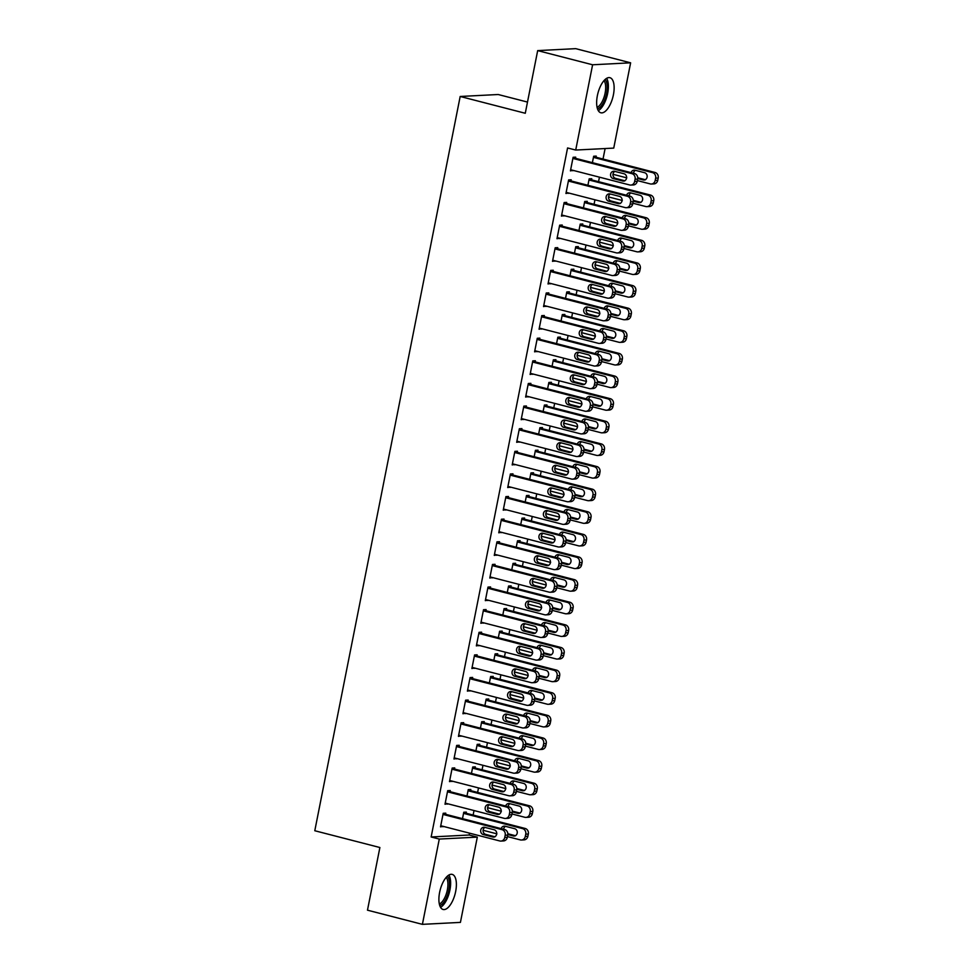 <?xml version="1.0" encoding="UTF-8"?>
<svg xmlns="http://www.w3.org/2000/svg" width="973" height="973" viewBox="0 0 973 973"><rect width="100%" height="100%" fill="white"/><g stroke="black" fill="none" stroke-linecap="round" stroke-linejoin="round"><path stroke-width="1.46" d="M439.626 892.338A18.122 7.723 -75.5 0 1 452.165 874.386A18.122 7.723 -75.5 0 1 455.656 891.523A18.122 7.723 -75.5 0 1 443.116 909.475A18.122 7.723 -75.5 0 1 439.626 892.338M597.373 95.646A18.122 7.723 -75.5 0 1 609.913 77.694A18.122 7.723 -75.5 0 1 613.404 94.831A18.122 7.723 -75.5 0 1 600.864 112.783A18.122 7.723 -75.5 0 1 597.373 95.646M469.181 835.016L477.317 837.121L460.424 922.392L422.404 924.35L367.478 910.181L379.884 847.519L314.79 830.735L460.18 96.473L525.274 113.269L537.68 50.608L575.7 48.65L630.626 62.819L613.744 148.103L575.712 150.049L567.575 147.957L431.148 836.975L469.181 835.016L469.545 833.156M473.133 815.046L474.021 810.533M477.609 792.423L478.509 787.923M482.085 769.801L482.985 765.301M486.573 747.179L487.461 742.679M491.049 724.557L491.937 720.056M495.525 701.934L496.425 697.434M500 679.324L500.9 674.812M504.488 656.702L505.376 652.19M508.964 634.08L509.852 629.58M513.44 611.458L514.34 606.957M517.928 588.835L518.816 584.335M522.404 566.213L523.292 561.713M526.88 543.591L527.767 539.091M531.355 520.981L532.255 516.468M535.843 498.358L536.731 493.858M540.319 475.736L541.207 471.236M544.795 453.114L545.683 448.614M549.271 430.492L550.171 425.992M553.759 407.869L554.646 403.369M558.234 385.259L559.122 380.747M562.71 362.637L563.598 358.125M567.186 340.015L568.086 335.515M571.674 317.393L572.562 312.892M576.15 294.77L577.038 290.27M580.626 272.148L581.513 267.648M585.101 249.526L586.001 245.026M589.589 226.916L590.477 222.403M594.065 204.294L594.953 199.781M598.541 181.671L599.441 177.171M603.017 159.049L605.109 148.541M527.488 102.068L498.2 94.515L460.18 96.473M470.591 790.611L470.823 789.48L468.244 789.614L466.979 796.036M450.037 791.669L450.268 790.538L447.689 790.672L445.002 804.245L447.653 803.734M479.555 745.367L479.774 744.236L477.208 744.369L475.931 750.791M459.001 746.425L459.22 745.294L456.653 745.427L453.965 759.001L456.605 758.49M488.507 700.134L488.738 699.003L486.159 699.125L484.895 705.559M467.952 701.192L468.183 700.061L465.605 700.183L462.917 713.756L465.568 713.258M497.471 654.89L497.69 653.759L495.123 653.892L493.846 660.314M476.916 655.948L477.135 654.817L474.569 654.951L471.881 668.524L474.52 668.013M506.422 609.645L506.653 608.514L504.075 608.648L502.81 615.07M485.868 610.703L486.099 609.572L483.52 609.706L480.832 623.279L483.484 622.769M515.386 564.413L515.605 563.282L513.039 563.403L511.762 569.837M494.831 565.459L495.05 564.328L492.484 564.462L489.796 578.035L492.435 577.536M524.338 519.168L524.569 518.037L522.002 518.171L520.725 524.593M503.783 520.227L504.014 519.096L501.436 519.229L498.76 532.79L501.399 532.292M533.301 473.924L533.52 472.793L530.954 472.927L529.677 479.348M512.747 474.982L512.966 473.851L510.399 473.985L507.711 487.558L510.351 487.047M542.253 428.679L542.484 427.548L539.918 427.682L538.641 434.116M521.698 429.738L521.929 428.606L519.363 428.74L516.675 442.314L519.314 441.803M551.217 383.447L551.436 382.316L548.869 382.45L547.592 388.872M530.662 384.505L530.881 383.374L528.315 383.496L525.627 397.069L528.266 396.57M560.168 338.203L560.399 337.072L557.833 337.205L556.556 343.627M539.614 339.261L539.845 338.13L537.278 338.263L534.591 351.837L537.23 351.326M569.132 292.958L569.351 291.827L566.785 291.961L565.52 298.383M548.577 294.016L548.796 292.885L546.23 293.019L543.542 306.592L546.181 306.081M578.084 247.726L578.315 246.595L575.748 246.716L574.471 253.15M557.529 248.784L557.76 247.653L555.194 247.774L552.506 261.348L555.145 260.849M587.047 202.481L587.266 201.35L584.7 201.484L583.435 207.906M566.493 203.539L566.712 202.408L564.145 202.542L561.457 216.115L564.109 215.605M596.011 157.237L596.23 156.106L593.664 156.239L592.387 162.661M575.444 158.295L575.675 157.164L573.109 157.298L570.421 170.871L573.061 170.36M570.969 180.917L571.2 179.786L568.621 179.92L565.933 193.493L568.585 192.982M591.523 179.859L591.754 178.728L589.176 178.862L587.911 185.284M562.017 226.162L562.236 225.031L559.67 225.164L556.982 238.726L559.621 238.227M582.572 225.104L582.791 223.972L580.224 224.106L578.947 230.528M553.053 271.394L553.284 270.263L550.706 270.397L548.018 283.97L550.669 283.459M573.608 270.336L573.839 269.205L571.26 269.339L569.996 275.773M544.102 316.639L544.321 315.507L541.754 315.641L539.066 329.215L541.706 328.704M564.656 315.58L564.875 314.449L562.309 314.583L561.032 321.005M535.138 361.883L535.369 360.752L532.79 360.886L530.103 374.459L532.754 373.948M555.692 360.825L555.924 359.694L553.345 359.828L552.08 366.249M526.186 407.115L526.405 405.984L523.839 406.118L521.151 419.691L523.79 419.193M546.741 406.069L546.96 404.938L544.394 405.06L543.116 411.494M517.222 452.36L517.454 451.229L514.875 451.363L512.187 464.936L514.839 464.425M537.777 451.302L538.008 450.171L535.43 450.304L534.165 456.726M508.271 497.604L508.49 496.473L505.924 496.607L503.236 510.18L505.875 509.67M528.826 496.546L529.044 495.415L526.478 495.549L525.201 501.971M499.307 542.849L499.526 541.718L496.96 541.839L494.272 555.413L496.923 554.914M519.862 541.791L520.093 540.66L517.514 540.793L516.249 547.215M490.356 588.081L490.574 586.95L488.008 587.084L485.32 600.657L487.959 600.146M510.91 587.023L511.129 585.892L508.563 586.026L507.286 592.46M481.392 633.326L481.611 632.195L479.044 632.328L476.356 645.902L479.008 645.391M501.946 632.268L502.165 631.136L499.599 631.27L498.334 637.692M472.428 678.57L472.659 677.439L470.093 677.573L467.405 691.134L470.044 690.635M492.995 677.512L493.214 676.381L490.647 676.515L489.37 682.937M463.476 723.803L463.695 722.671L461.129 722.805L458.441 736.379L461.093 735.868M484.031 722.744L484.25 721.613L481.684 721.747L480.419 728.181M454.513 769.047L454.744 767.916L452.177 768.05L449.49 781.623L452.129 781.112M475.079 767.989L475.298 766.858L472.732 766.992L471.455 773.413M445.561 814.292L445.78 813.16L443.214 813.294L440.526 826.868L443.165 826.357M466.116 813.233L466.335 812.102L463.768 812.236L462.503 818.658M422.404 924.35L439.285 839.067L477.317 837.121M537.68 50.608L592.606 64.777L630.626 62.819M431.148 836.975L439.285 839.067M575.712 150.049L592.606 64.777M570.567 170.117L572.988 170.737M566.091 192.739L568.512 193.359M561.603 215.349L564.024 215.982M557.128 237.971L559.548 238.604M552.652 260.594L555.072 261.214M548.176 283.216L550.596 283.836M543.688 305.838L546.108 306.459M539.212 328.46L541.633 329.081M534.736 351.083L537.157 351.703M530.261 373.693L532.681 374.325M525.773 396.315L528.193 396.948M521.297 418.937L523.717 419.558M516.821 441.56L519.241 442.18M512.345 464.182L514.766 464.802M507.857 486.804L510.278 487.424M503.382 509.414L505.802 510.047M498.906 532.036L501.326 532.669M494.43 554.659L496.85 555.279M489.942 577.281L492.362 577.901M485.466 599.903L487.887 600.523M480.99 622.525L483.411 623.146M476.515 645.148L478.923 645.768M472.027 667.758L474.447 668.39M467.551 690.38L469.971 691.012M463.075 713.002L465.495 713.623M458.587 735.624L461.007 736.245M454.111 758.247L456.532 758.867M449.635 780.869L452.056 781.489M445.16 803.491L447.58 804.112M440.672 826.101L443.092 826.734M572.878 158.429L631.915 173.656A4.646 4.16 -92.9 0 1 635.089 179.227L634.639 181.489A4.646 4.16 -92.9 0 1 629.677 184.967L570.64 169.74M630.808 185.077L633.374 184.955A4.646 4.16 87.1 0 0 637.206 181.355L637.656 179.093A4.646 4.16 87.1 0 0 634.481 173.522L573.036 157.675M624.192 173.802A3.722 3.333 87.1 0 1 622.756 181.039L612.99 178.521A3.722 3.333 87.1 0 1 614.425 171.284L624.192 173.802M624.897 180.796L615.556 178.387A3.722 3.333 87.1 0 1 614.851 171.394M593.433 157.371L652.469 172.598A4.646 4.16 -92.9 0 1 655.644 178.168L655.194 180.431A4.646 4.16 -92.9 0 1 650.232 183.909L637.364 180.589M626.782 177.864L612.966 174.301M593.591 156.617L655.036 172.464A4.646 4.16 87.1 0 1 658.21 178.047L657.76 180.309A4.646 4.16 87.1 0 1 653.929 183.897L651.363 184.031M635.405 170.336A3.722 3.333 -92.9 0 0 633.52 173.279M637.741 177.755L645.452 179.737M637.729 178.546L643.311 179.981A3.722 3.333 -92.9 0 0 644.746 172.744L634.98 170.226A3.722 3.333 -92.9 0 0 631.1 172.647M568.402 181.051L627.439 196.278A4.646 4.16 -92.9 0 1 630.613 201.849L630.163 204.111A4.646 4.16 -92.9 0 1 625.201 207.59L566.164 192.362M626.332 207.699L628.899 207.565A4.646 4.16 87.1 0 0 632.73 203.977L633.18 201.715A4.646 4.16 87.1 0 0 630.005 196.145L568.548 180.297M619.704 196.424A3.722 3.333 87.1 0 1 618.281 203.661L608.514 201.143A3.722 3.333 87.1 0 1 609.949 193.907L619.704 196.424M620.421 203.418L611.08 201.01A3.722 3.333 87.1 0 1 610.375 194.016M563.926 203.673L622.951 218.901A4.646 4.16 -92.9 0 1 626.125 224.471L625.675 226.733A4.646 4.16 -92.9 0 1 620.713 230.212L561.689 214.984M621.856 230.321L624.423 230.187A4.646 4.16 87.1 0 0 628.254 226.6L628.704 224.337A4.646 4.16 87.1 0 0 625.53 218.767L564.072 202.907M615.228 219.047A3.722 3.333 87.1 0 1 613.793 226.283L604.026 223.766A3.722 3.333 87.1 0 1 605.461 216.529L615.228 219.047M615.933 226.04L606.605 223.632A3.722 3.333 87.1 0 1 605.899 216.638M588.957 179.993L647.994 195.22A4.646 4.16 -92.9 0 1 651.168 200.791L650.718 203.053A4.646 4.16 -92.9 0 1 645.756 206.531L632.876 203.211M622.306 200.487L608.49 196.923M589.103 179.239L650.56 195.087A4.646 4.16 87.1 0 1 653.734 200.657L653.284 202.919A4.646 4.16 87.1 0 1 649.453 206.519L646.887 206.641M630.93 192.958A3.722 3.333 -92.9 0 0 629.045 195.901M633.265 200.377L640.976 202.36M633.253 201.168L638.835 202.603A3.722 3.333 -92.9 0 0 640.258 195.366L630.504 192.849A3.722 3.333 -92.9 0 0 626.612 195.269M584.481 202.615L643.506 217.843A4.646 4.16 -92.9 0 1 646.68 223.413L646.23 225.675A4.646 4.16 -92.9 0 1 641.268 229.154L628.4 225.833M617.831 223.109L604.014 219.533M584.627 201.861L646.084 217.709A4.646 4.16 87.1 0 1 649.259 223.279L648.809 225.541A4.646 4.16 87.1 0 1 644.977 229.129L642.411 229.263M626.454 215.58A3.722 3.333 -92.9 0 0 624.557 218.511M628.789 222.999L636.488 224.982M628.777 223.79L634.347 225.225A3.722 3.333 -92.9 0 0 635.783 217.988L626.016 215.471A3.722 3.333 -92.9 0 0 622.136 217.891M605.097 79.482A15.677 6.689 -75.5 0 1 605.778 80.37A15.677 6.689 -75.5 0 1 605.887 96.485A15.677 6.689 -75.5 0 1 597.519 108.891M597.094 107.346A14.522 6.191 104.5 0 0 604.537 95.573A14.522 6.191 104.5 0 0 604.318 81.1A14.522 6.191 104.5 0 0 603.99 80.625M598.31 110.654A18.001 7.675 104.5 0 0 607.116 95.743A18.001 7.675 104.5 0 0 606.678 78.387A18.001 7.675 104.5 0 0 606.653 78.327M447.349 876.174A15.677 6.689 -75.5 0 1 448.03 877.062A15.677 6.689 -75.5 0 1 448.127 893.178A15.677 6.689 -75.5 0 1 439.772 905.583M439.346 904.039A14.522 6.191 104.5 0 0 446.789 892.265A14.522 6.191 104.5 0 0 446.558 877.792A14.522 6.191 104.5 0 0 446.242 877.318M440.562 907.335A18.001 7.675 104.5 0 0 449.368 892.436A18.001 7.675 104.5 0 0 448.93 875.08A18.001 7.675 104.5 0 0 448.894 875.019M559.439 226.295L618.475 241.523A4.646 4.16 -92.9 0 1 621.65 247.093L621.2 249.356A4.646 4.16 -92.9 0 1 616.237 252.834L557.201 237.594M617.369 252.944L619.947 252.81A4.646 4.16 87.1 0 0 623.766 249.222L624.216 246.96A4.646 4.16 87.1 0 0 621.042 241.389L559.597 225.529M610.752 241.669A3.722 3.333 87.1 0 1 609.317 248.906L599.55 246.388A3.722 3.333 87.1 0 1 600.986 239.151L610.752 241.669M611.458 248.662L602.117 246.254A3.722 3.333 87.1 0 1 601.411 239.261M554.963 248.906L613.999 264.133A4.646 4.16 -92.9 0 1 617.174 269.716L616.724 271.978A4.646 4.16 -92.9 0 1 611.762 275.444L552.725 260.217M612.893 275.566L615.459 275.432A4.646 4.16 87.1 0 0 619.29 271.844L619.74 269.582A4.646 4.16 87.1 0 0 616.566 264.011L555.109 248.151M606.276 264.291A3.722 3.333 87.1 0 1 604.841 271.528L595.075 269.01A3.722 3.333 87.1 0 1 596.51 261.761L606.276 264.291M606.982 271.285L597.641 268.876A3.722 3.333 87.1 0 1 596.936 261.883M579.993 225.237L639.03 240.465A4.646 4.16 -92.9 0 1 642.204 246.035L641.754 248.297A4.646 4.16 -92.9 0 1 636.792 251.776L623.924 248.456M613.343 245.719L599.526 242.155M580.151 224.471L641.596 240.331A4.646 4.16 87.1 0 1 644.771 245.901L644.321 248.164A4.646 4.16 87.1 0 1 640.502 251.752L637.923 251.885M621.966 238.203A3.722 3.333 -92.9 0 0 620.081 241.134M624.301 245.61L632.012 247.604M624.301 246.412L629.872 247.847A3.722 3.333 -92.9 0 0 631.307 240.611L621.54 238.093A3.722 3.333 -92.9 0 0 617.66 240.513M575.517 247.847L634.554 263.087A4.646 4.16 -92.9 0 1 637.729 268.657L637.279 270.92A4.646 4.16 -92.9 0 1 632.316 274.386L619.448 271.078M608.867 268.341L595.05 264.778M575.675 247.093L637.12 262.953A4.646 4.16 87.1 0 1 640.295 268.524L639.845 270.786A4.646 4.16 87.1 0 1 636.014 274.374L633.447 274.508M617.49 260.825A3.722 3.333 -92.9 0 0 615.605 263.756M619.825 268.232L627.536 270.226M619.813 269.034L625.396 270.47A3.722 3.333 -92.9 0 0 626.831 263.233L617.064 260.715A3.722 3.333 -92.9 0 0 613.185 263.136M550.487 271.528L609.524 286.755A4.646 4.16 -92.9 0 1 612.686 292.338L612.248 294.6A4.646 4.16 -92.9 0 1 607.274 298.066L548.249 282.839M608.417 298.188L610.983 298.054A4.646 4.16 87.1 0 0 614.814 294.466L615.264 292.204A4.646 4.16 87.1 0 0 612.09 286.621L550.633 270.774M601.788 286.901A3.722 3.333 87.1 0 1 600.365 294.15L590.599 291.62A3.722 3.333 87.1 0 1 592.034 284.384L601.788 286.901M602.506 293.907L593.165 291.499A3.722 3.333 87.1 0 1 592.46 284.493M571.042 270.47L630.078 285.697A4.646 4.16 -92.9 0 1 633.253 291.28L632.803 293.542A4.646 4.16 -92.9 0 1 627.84 297.008L614.96 293.688M604.391 290.963L590.575 287.4M571.187 269.716L632.645 285.576A4.646 4.16 87.1 0 1 635.819 291.146L635.369 293.408A4.646 4.16 87.1 0 1 631.538 296.996L628.972 297.13M613.014 283.435A3.722 3.333 -92.9 0 0 611.129 286.378M615.35 290.854L623.061 292.849M615.337 291.645L620.92 293.092A3.722 3.333 -92.9 0 0 622.343 285.843L612.589 283.325A3.722 3.333 -92.9 0 0 608.697 285.758M546.011 294.15L605.036 309.378A4.646 4.16 -92.9 0 1 608.21 314.948L607.76 317.21A4.646 4.16 -92.9 0 1 602.798 320.689L543.773 305.461M603.941 320.81L606.507 320.676A4.646 4.16 87.1 0 0 610.339 317.089L610.776 314.826A4.646 4.16 87.1 0 0 607.614 309.244L546.157 293.396M597.313 309.523A3.722 3.333 87.1 0 1 595.877 316.76L586.111 314.243A3.722 3.333 87.1 0 1 587.546 307.006L597.313 309.523M598.018 316.517L588.689 314.109A3.722 3.333 87.1 0 1 587.984 307.115M566.566 293.092L625.59 308.319A4.646 4.16 -92.9 0 1 628.765 313.902L628.315 316.164A4.646 4.16 -92.9 0 1 623.352 319.631L610.485 316.31M599.915 313.586L586.087 310.022M566.712 292.338L628.169 308.186A4.646 4.16 87.1 0 1 631.343 313.768L630.893 316.03A4.646 4.16 87.1 0 1 627.062 319.618L624.496 319.752M608.539 306.057A3.722 3.333 -92.9 0 0 606.641 309M610.874 313.476L618.573 315.471M610.862 314.267L616.432 315.702A3.722 3.333 -92.9 0 0 617.867 308.465L608.101 305.948A3.722 3.333 -92.9 0 0 604.221 308.368M541.523 316.772L600.56 332A4.646 4.16 -92.9 0 1 603.734 337.57L603.284 339.832A4.646 4.16 -92.9 0 1 598.322 343.311L539.285 328.083M599.453 343.42L602.019 343.299A4.646 4.16 87.1 0 0 605.851 339.699L606.301 337.436A4.646 4.16 87.1 0 0 603.126 331.866L541.681 316.018M592.837 332.146A3.722 3.333 87.1 0 1 591.402 339.382L581.635 336.865A3.722 3.333 87.1 0 1 583.07 329.628L592.837 332.146M593.542 339.139L584.201 336.731A3.722 3.333 87.1 0 1 583.496 329.738M537.047 339.395L596.084 354.622A4.646 4.16 -92.9 0 1 599.259 360.192L598.809 362.455A4.646 4.16 -92.9 0 1 593.846 365.933L534.809 350.706M594.977 366.043L597.544 365.909A4.646 4.16 87.1 0 0 601.375 362.321L601.825 360.059A4.646 4.16 87.1 0 0 598.65 354.488L537.193 338.64M588.361 354.768A3.722 3.333 87.1 0 1 586.926 362.005L577.159 359.487A3.722 3.333 87.1 0 1 578.594 352.25L588.361 354.768M589.066 361.761L579.726 359.353A3.722 3.333 87.1 0 1 579.02 352.36M532.572 362.017L591.608 377.244A4.646 4.16 -92.9 0 1 594.771 382.815L594.333 385.077A4.646 4.16 -92.9 0 1 589.358 388.555L530.334 373.328M590.502 388.665L593.068 388.531A4.646 4.16 87.1 0 0 596.899 384.943L597.349 382.681A4.646 4.16 87.1 0 0 594.175 377.11L532.717 361.251M583.873 377.39A3.722 3.333 87.1 0 1 582.438 384.627L572.683 382.109A3.722 3.333 87.1 0 1 574.119 374.873L583.873 377.39M584.591 384.384L575.25 381.975A3.722 3.333 87.1 0 1 574.544 374.982M528.096 384.627L587.12 399.867A4.646 4.16 -92.9 0 1 590.295 405.437L589.845 407.699A4.646 4.16 -92.9 0 1 584.882 411.165L525.846 395.938M586.014 411.287L588.592 411.153A4.646 4.16 87.1 0 0 592.423 407.565L592.861 405.303A4.646 4.16 87.1 0 0 589.699 399.733L528.242 383.873M579.397 400.012A3.722 3.333 87.1 0 1 577.962 407.249L568.196 404.732A3.722 3.333 87.1 0 1 569.631 397.495L579.397 400.012M580.103 407.006L570.774 404.598A3.722 3.333 87.1 0 1 570.056 397.604M523.608 407.249L582.645 422.477A4.646 4.16 -92.9 0 1 585.819 428.059L585.369 430.321A4.646 4.16 -92.9 0 1 580.407 433.788L521.37 418.56M581.538 433.909L584.104 433.776A4.646 4.16 87.1 0 0 587.935 430.188L588.385 427.925A4.646 4.16 87.1 0 0 585.211 422.355L523.766 406.495M574.921 422.623A3.722 3.333 87.1 0 1 573.486 429.871L563.72 427.354A3.722 3.333 87.1 0 1 565.155 420.105L574.921 422.623M575.627 429.628L566.286 427.22A3.722 3.333 87.1 0 1 565.581 420.214M519.132 429.871L578.169 445.099A4.646 4.16 -92.9 0 1 581.343 450.681L580.893 452.944A4.646 4.16 -92.9 0 1 575.931 456.41L516.894 441.183M577.062 456.532L579.628 456.398A4.646 4.16 87.1 0 0 583.459 452.81L583.909 450.548A4.646 4.16 87.1 0 0 580.735 444.965L519.278 429.117M570.446 445.245A3.722 3.333 87.1 0 1 569.01 452.481L559.244 449.964A3.722 3.333 87.1 0 1 560.679 442.727L570.446 445.245M571.151 452.25L561.81 449.842A3.722 3.333 87.1 0 1 561.105 442.837M514.656 452.494L573.693 467.721A4.646 4.16 -92.9 0 1 576.855 473.292L576.417 475.554A4.646 4.16 -92.9 0 1 571.443 479.032L512.418 463.805M572.586 479.154L575.152 479.02A4.646 4.16 87.1 0 0 578.984 475.42L579.434 473.17A4.646 4.16 87.1 0 0 576.259 467.587L514.802 451.74M565.958 467.867A3.722 3.333 87.1 0 1 564.522 475.104L554.768 472.586A3.722 3.333 87.1 0 1 556.191 465.349L565.958 467.867M566.663 474.86L557.334 472.452A3.722 3.333 87.1 0 1 556.629 465.459M510.18 475.116L569.205 490.343A4.646 4.16 -92.9 0 1 572.379 495.914L571.929 498.176A4.646 4.16 -92.9 0 1 566.967 501.654L507.93 486.427M568.098 501.764L570.677 501.63A4.646 4.16 87.1 0 0 574.508 498.042L574.946 495.78A4.646 4.16 87.1 0 0 571.783 490.21L510.326 474.362M561.482 490.489A3.722 3.333 87.1 0 1 560.047 497.726L550.28 495.208A3.722 3.333 87.1 0 1 551.715 487.972L561.482 490.489M562.187 497.483L552.859 495.075A3.722 3.333 87.1 0 1 552.141 488.081M505.692 497.738L564.729 512.966A4.646 4.16 -92.9 0 1 567.904 518.536L567.454 520.798A4.646 4.16 -92.9 0 1 562.491 524.277L503.455 509.049M563.622 524.386L566.189 524.252A4.646 4.16 87.1 0 0 570.02 520.664L570.47 518.402A4.646 4.16 87.1 0 0 567.295 512.832L505.851 496.984M557.006 513.112A3.722 3.333 87.1 0 1 555.571 520.348L545.804 517.831A3.722 3.333 87.1 0 1 547.24 510.594L557.006 513.112M557.711 520.105L548.371 517.697A3.722 3.333 87.1 0 1 547.665 510.703M501.217 520.36L560.253 535.588A4.646 4.16 -92.9 0 1 563.428 541.158L562.978 543.421A4.646 4.16 -92.9 0 1 558.016 546.899L498.979 531.672M559.147 547.008L561.713 546.875A4.646 4.16 87.1 0 0 565.544 543.287L565.994 541.024A4.646 4.16 87.1 0 0 562.82 535.454L501.363 519.594M552.53 535.734A3.722 3.333 87.1 0 1 551.095 542.97L541.329 540.453A3.722 3.333 87.1 0 1 542.764 533.216L552.53 535.734M553.236 542.727L543.895 540.319A3.722 3.333 87.1 0 1 543.189 533.326M496.741 542.97L555.778 558.21A4.646 4.16 -92.9 0 1 558.94 563.781L558.502 566.043A4.646 4.16 -92.9 0 1 553.528 569.509L494.503 554.282M554.671 569.631L557.237 569.497A4.646 4.16 87.1 0 0 561.068 565.909L561.518 563.647A4.646 4.16 87.1 0 0 558.344 558.076L496.887 542.216M548.042 558.356A3.722 3.333 87.1 0 1 546.607 565.593L536.853 563.075A3.722 3.333 87.1 0 1 538.276 555.826L548.042 558.356M548.748 565.349L539.419 562.941A3.722 3.333 87.1 0 1 538.714 555.948M492.265 565.593L551.29 580.82A4.646 4.16 -92.9 0 1 554.464 586.403L554.014 588.665A4.646 4.16 -92.9 0 1 549.052 592.131L490.015 576.904M550.183 592.253L552.761 592.119A4.646 4.16 87.1 0 0 556.592 588.531L557.03 586.269A4.646 4.16 87.1 0 0 553.868 580.686L492.411 564.839M543.566 580.966A3.722 3.333 87.1 0 1 542.131 588.215L532.365 585.685A3.722 3.333 87.1 0 1 533.8 578.449L543.566 580.966M544.272 587.972L534.943 585.564A3.722 3.333 87.1 0 1 534.226 578.558M487.777 588.215L546.814 603.442A4.646 4.16 -92.9 0 1 549.988 609.013L549.538 611.275A4.646 4.16 -92.9 0 1 544.576 614.754L485.539 599.526M545.707 614.875L548.273 614.741A4.646 4.16 87.1 0 0 552.105 611.153L552.555 608.891A4.646 4.16 87.1 0 0 549.38 603.309L487.935 587.461M539.091 603.588A3.722 3.333 87.1 0 1 537.655 610.825L527.889 608.307A3.722 3.333 87.1 0 1 529.324 601.071L539.091 603.588M539.796 610.582L530.455 608.174A3.722 3.333 87.1 0 1 529.75 601.18M483.301 610.837L542.338 626.065A4.646 4.16 -92.9 0 1 545.512 631.635L545.062 633.897A4.646 4.16 -92.9 0 1 540.1 637.376L481.063 622.148M541.231 637.485L543.798 637.364A4.646 4.16 87.1 0 0 547.629 633.764L548.079 631.501A4.646 4.16 87.1 0 0 544.904 625.931L483.447 610.083M534.603 626.211A3.722 3.333 87.1 0 1 533.18 633.447L523.413 630.93A3.722 3.333 87.1 0 1 524.848 623.693L534.603 626.211M535.32 633.204L525.979 630.796A3.722 3.333 87.1 0 1 525.274 623.802M478.825 633.459L537.85 648.687A4.646 4.16 -92.9 0 1 541.024 654.257L540.574 656.52A4.646 4.16 -92.9 0 1 535.612 659.998L476.588 644.771M536.755 660.108L539.322 659.974A4.646 4.16 87.1 0 0 543.153 656.386L543.603 654.124A4.646 4.16 87.1 0 0 540.429 648.553L478.971 632.705M530.127 648.833A3.722 3.333 87.1 0 1 528.692 656.07L518.937 653.552A3.722 3.333 87.1 0 1 520.36 646.315L530.127 648.833M530.832 655.826L521.504 653.418A3.722 3.333 87.1 0 1 520.798 646.425M474.338 656.082L533.374 671.309A4.646 4.16 -92.9 0 1 536.549 676.88L536.099 679.142A4.646 4.16 -92.9 0 1 531.136 682.62L472.1 667.393M532.267 682.73L534.846 682.596A4.646 4.16 87.1 0 0 538.665 679.008L539.115 676.746A4.646 4.16 87.1 0 0 535.941 671.175L474.496 655.315M525.651 671.455A3.722 3.333 87.1 0 1 524.216 678.692L514.449 676.174A3.722 3.333 87.1 0 1 515.885 668.938L525.651 671.455M526.357 678.449L517.028 676.04A3.722 3.333 87.1 0 1 516.31 669.047M469.862 678.704L528.898 693.931A4.646 4.16 -92.9 0 1 532.073 699.502L531.623 701.764A4.646 4.16 -92.9 0 1 526.661 705.243L467.624 690.003M527.792 705.352L530.358 705.218A4.646 4.16 87.1 0 0 534.189 701.63L534.639 699.368A4.646 4.16 87.1 0 0 531.465 693.798L470.02 677.938M521.175 694.077A3.722 3.333 87.1 0 1 519.74 701.314L509.974 698.796A3.722 3.333 87.1 0 1 511.409 691.56L521.175 694.077M521.881 701.071L512.54 698.663A3.722 3.333 87.1 0 1 511.834 691.669M465.386 701.314L524.423 716.542A4.646 4.16 -92.9 0 1 527.597 722.124L527.147 724.386A4.646 4.16 -92.9 0 1 522.185 727.853L463.148 712.625M523.316 727.974L525.882 727.84A4.646 4.16 87.1 0 0 529.713 724.253L530.163 721.99A4.646 4.16 87.1 0 0 526.989 716.42L465.532 700.56M516.687 716.7A3.722 3.333 87.1 0 1 515.264 723.936L505.498 721.419A3.722 3.333 87.1 0 1 506.933 714.17L516.687 716.7M517.405 723.693L508.064 721.285A3.722 3.333 87.1 0 1 507.359 714.291M460.91 723.936L519.935 739.164A4.646 4.16 -92.9 0 1 523.109 744.746L522.659 747.009A4.646 4.16 -92.9 0 1 517.697 750.475L458.672 735.247M518.84 750.597L521.406 750.463A4.646 4.16 87.1 0 0 525.238 746.875L525.688 744.613A4.646 4.16 87.1 0 0 522.513 739.03L461.056 723.182M512.212 739.31A3.722 3.333 87.1 0 1 510.776 746.559L501.022 744.029A3.722 3.333 87.1 0 1 502.445 736.792L512.212 739.31M512.917 746.315L503.588 743.907A3.722 3.333 87.1 0 1 502.883 736.902M456.422 746.559L515.459 761.786A4.646 4.16 -92.9 0 1 518.633 767.356L518.183 769.619A4.646 4.16 -92.9 0 1 513.221 773.097L454.184 757.87M514.352 773.219L516.931 773.085A4.646 4.16 87.1 0 0 520.75 769.497L521.2 767.235A4.646 4.16 87.1 0 0 518.025 761.652L456.58 745.805M507.736 761.932A3.722 3.333 87.1 0 1 506.301 769.169L496.534 766.651A3.722 3.333 87.1 0 1 497.969 759.414L507.736 761.932M508.441 768.925L499.1 766.517A3.722 3.333 87.1 0 1 498.395 759.524M451.946 769.181L510.983 784.408A4.646 4.16 -92.9 0 1 514.158 789.979L513.708 792.241A4.646 4.16 -92.9 0 1 508.745 795.719L449.708 780.492M509.876 795.829L512.443 795.707A4.646 4.16 87.1 0 0 516.274 792.107L516.724 789.845A4.646 4.16 87.1 0 0 513.549 784.274L452.104 768.427M503.26 784.554A3.722 3.333 87.1 0 1 501.825 791.791L492.058 789.273A3.722 3.333 87.1 0 1 493.493 782.037L503.26 784.554M503.965 791.548L494.625 789.139A3.722 3.333 87.1 0 1 493.919 782.146M562.078 315.714L621.115 330.942A4.646 4.16 -92.9 0 1 624.289 336.512L623.839 338.774A4.646 4.16 -92.9 0 1 618.877 342.253L606.009 338.932M595.427 336.208L581.611 332.644M562.236 314.96L623.681 330.808A4.646 4.16 87.1 0 1 626.855 336.39L626.405 338.64A4.646 4.16 87.1 0 1 622.586 342.241L620.008 342.374M604.051 328.679A3.722 3.333 -92.9 0 0 602.165 331.623M606.386 336.099L614.097 338.081M606.386 336.889L611.956 338.324A3.722 3.333 -92.9 0 0 613.391 331.088L603.625 328.57A3.722 3.333 -92.9 0 0 599.745 330.99M557.602 338.336L616.639 353.564A4.646 4.16 -92.9 0 1 619.813 359.134L619.363 361.397A4.646 4.16 -92.9 0 1 614.401 364.875L601.533 361.555M590.952 358.83L577.135 355.267M557.76 337.582L619.205 353.43A4.646 4.16 87.1 0 1 622.379 359.001L621.929 361.263A4.646 4.16 87.1 0 1 618.098 364.851L615.532 364.984M599.575 351.302A3.722 3.333 -92.9 0 0 597.69 354.245M601.91 358.721L609.621 360.703M601.898 359.511L607.48 360.947A3.722 3.333 -92.9 0 0 608.916 353.71L599.149 351.192A3.722 3.333 -92.9 0 0 595.269 353.613M553.126 360.959L612.163 376.186A4.646 4.16 -92.9 0 1 615.337 381.757L614.887 384.019A4.646 4.16 -92.9 0 1 609.925 387.497L597.045 384.177M586.476 381.44L572.659 377.877M553.272 360.205L614.729 376.052A4.646 4.16 87.1 0 1 617.904 381.623L617.454 383.885A4.646 4.16 87.1 0 1 613.622 387.473L611.056 387.607M595.099 373.924A3.722 3.333 -92.9 0 0 593.202 376.855M597.434 381.343L605.145 383.326M597.422 382.134L603.005 383.569A3.722 3.333 -92.9 0 0 604.428 376.332L594.673 373.814A3.722 3.333 -92.9 0 0 590.781 376.235M548.65 383.581L607.675 398.808A4.646 4.16 -92.9 0 1 610.849 404.379L610.399 406.641A4.646 4.16 -92.9 0 1 605.437 410.12L592.569 406.799M582 404.063L568.171 400.499M548.796 382.815L610.253 398.675A4.646 4.16 87.1 0 1 613.428 404.245L612.978 406.507A4.646 4.16 87.1 0 1 609.147 410.095L606.58 410.229M590.623 396.546A3.722 3.333 -92.9 0 0 588.726 399.477M592.946 403.953L600.657 405.948M592.946 404.756L598.517 406.191A3.722 3.333 -92.9 0 0 599.952 398.954L590.185 396.437A3.722 3.333 -92.9 0 0 586.305 398.857M544.162 406.191L603.199 421.431A4.646 4.16 -92.9 0 1 606.374 427.001L605.924 429.263A4.646 4.16 -92.9 0 1 600.961 432.73L588.093 429.409M577.512 426.685L563.695 423.121M544.321 405.437L605.765 421.297A4.646 4.16 87.1 0 1 608.94 426.867L608.49 429.129A4.646 4.16 87.1 0 1 604.671 432.717L602.092 432.851M586.135 419.168A3.722 3.333 -92.9 0 0 584.25 422.1M588.47 426.575L596.181 428.57M588.47 427.366L594.041 428.813A3.722 3.333 -92.9 0 0 595.476 421.577L585.71 419.047A3.722 3.333 -92.9 0 0 581.83 421.479M539.687 428.813L598.723 444.041A4.646 4.16 -92.9 0 1 601.898 449.623L601.448 451.886A4.646 4.16 -92.9 0 1 596.485 455.352L583.618 452.031M573.036 449.307L559.22 445.743M539.833 428.059L601.29 443.907A4.646 4.16 87.1 0 1 604.464 449.49L604.014 451.752A4.646 4.16 87.1 0 1 600.183 455.34L597.617 455.473M581.659 441.778A3.722 3.333 -92.9 0 0 579.774 444.722M583.995 449.198L591.706 451.192M583.982 449.988L589.565 451.436A3.722 3.333 -92.9 0 0 591 444.187L581.234 441.669A3.722 3.333 -92.9 0 0 577.342 444.102M535.211 451.436L594.248 466.663A4.646 4.16 -92.9 0 1 597.41 472.233L596.972 474.496A4.646 4.16 -92.9 0 1 591.998 477.974L579.13 474.654M568.56 471.929L554.744 468.366M535.357 450.681L596.814 466.529A4.646 4.16 87.1 0 1 599.988 472.112L599.538 474.374A4.646 4.16 87.1 0 1 595.707 477.962L593.141 478.096M577.184 464.401A3.722 3.333 -92.9 0 0 575.286 467.344M579.519 471.82L587.23 473.802M579.507 472.61L585.089 474.046A3.722 3.333 -92.9 0 0 586.512 466.809L576.758 464.291A3.722 3.333 -92.9 0 0 572.866 466.712M530.735 474.058L589.76 489.285A4.646 4.16 -92.9 0 1 592.934 494.856L592.484 497.118A4.646 4.16 -92.9 0 1 587.522 500.596L574.654 497.276M564.085 494.552L550.256 490.988M530.881 473.304L592.338 489.151A4.646 4.16 87.1 0 1 595.5 494.722L595.062 496.984A4.646 4.16 87.1 0 1 591.231 500.584L588.653 500.706M572.708 487.023A3.722 3.333 -92.9 0 0 570.81 489.966M575.031 494.442L582.742 496.425M575.031 495.233L580.601 496.668A3.722 3.333 -92.9 0 0 582.036 489.431L572.27 486.914A3.722 3.333 -92.9 0 0 568.39 489.334M526.247 496.68L585.284 511.907A4.646 4.16 -92.9 0 1 588.458 517.478L588.008 519.74A4.646 4.16 -92.9 0 1 583.046 523.219L570.178 519.898M559.597 517.174L545.78 513.598M526.405 495.926L587.85 511.774A4.646 4.16 87.1 0 1 591.025 517.344L590.575 519.606A4.646 4.16 87.1 0 1 586.743 523.194L584.177 523.328M568.22 509.645A3.722 3.333 -92.9 0 0 566.335 512.576M570.555 517.064L578.266 519.047M570.555 517.855L576.125 519.29A3.722 3.333 -92.9 0 0 577.561 512.053L567.794 509.536A3.722 3.333 -92.9 0 0 563.914 511.956M521.771 519.302L580.808 534.53A4.646 4.16 -92.9 0 1 583.982 540.1L583.532 542.362A4.646 4.16 -92.9 0 1 578.57 545.841L565.702 542.52M555.121 539.784L541.304 536.22M521.917 518.536L583.374 534.396A4.646 4.16 87.1 0 1 586.549 539.966L586.099 542.229A4.646 4.16 87.1 0 1 582.268 545.817L579.701 545.95M563.744 532.267A3.722 3.333 -92.9 0 0 561.859 535.199M566.079 539.687L573.79 541.669M566.067 540.477L571.65 541.912A3.722 3.333 -92.9 0 0 573.085 534.676L563.318 532.158A3.722 3.333 -92.9 0 0 559.426 534.578M517.295 541.925L576.332 557.152A4.646 4.16 -92.9 0 1 579.494 562.722L579.057 564.985A4.646 4.16 -92.9 0 1 574.082 568.463L561.214 565.143M550.645 562.406L536.828 558.843M517.441 541.158L578.899 557.018A4.646 4.16 87.1 0 1 582.073 562.589L581.623 564.851A4.646 4.16 87.1 0 1 577.792 568.439L575.225 568.573M559.268 554.89A3.722 3.333 -92.9 0 0 557.371 557.821M561.603 562.297L569.302 564.291M561.591 563.099L567.162 564.535A3.722 3.333 -92.9 0 0 568.597 557.298L558.83 554.78A3.722 3.333 -92.9 0 0 554.951 557.201M512.82 564.535L571.844 579.762A4.646 4.16 -92.9 0 1 575.019 585.345L574.569 587.607A4.646 4.16 -92.9 0 1 569.606 591.073L556.738 587.753M546.169 585.028L532.34 581.465M512.966 563.781L574.423 579.64A4.646 4.16 87.1 0 1 577.585 585.211L577.147 587.473A4.646 4.16 87.1 0 1 573.316 591.061L570.737 591.195M554.78 577.512A3.722 3.333 -92.9 0 0 552.895 580.443M557.115 584.919L564.827 586.914M557.115 585.71L562.686 587.157A3.722 3.333 -92.9 0 0 564.121 579.92L554.355 577.39A3.722 3.333 -92.9 0 0 550.475 579.823M508.332 587.157L567.368 602.384A4.646 4.16 -92.9 0 1 570.543 607.967L570.093 610.229A4.646 4.16 -92.9 0 1 565.131 613.695L552.263 610.375M541.681 607.651L527.865 604.087M508.49 586.403L569.935 602.251A4.646 4.16 87.1 0 1 573.109 607.833L572.659 610.095A4.646 4.16 87.1 0 1 568.828 613.683L566.262 613.817M550.304 600.122A3.722 3.333 -92.9 0 0 548.419 603.065M552.64 607.541L560.351 609.536M552.64 608.332L558.21 609.779A3.722 3.333 -92.9 0 0 559.645 602.53L549.879 600.013A3.722 3.333 -92.9 0 0 545.999 602.433M503.856 609.779L562.893 625.007A4.646 4.16 -92.9 0 1 566.067 630.577L565.617 632.839A4.646 4.16 -92.9 0 1 560.655 636.318L547.787 632.997M537.205 630.273L523.389 626.709M504.002 609.025L565.459 624.873A4.646 4.16 87.1 0 1 568.633 630.455L568.183 632.718A4.646 4.16 87.1 0 1 564.352 636.306L561.786 636.439M545.829 622.744A3.722 3.333 -92.9 0 0 543.943 625.688M548.164 630.163L555.875 632.146M548.152 630.954L553.734 632.389A3.722 3.333 -92.9 0 0 555.169 625.153L545.403 622.635A3.722 3.333 -92.9 0 0 541.511 625.055M499.38 632.401L558.417 647.629A4.646 4.16 -92.9 0 1 561.579 653.199L561.141 655.461A4.646 4.16 -92.9 0 1 556.167 658.94L543.299 655.62M532.73 652.895L518.913 649.332M499.526 631.647L560.983 647.495A4.646 4.16 87.1 0 1 564.158 653.065L563.708 655.328A4.646 4.16 87.1 0 1 559.876 658.928L557.31 659.049M541.353 645.367A3.722 3.333 -92.9 0 0 539.456 648.31M543.688 652.786L551.387 654.768M543.676 653.576L549.246 655.011A3.722 3.333 -92.9 0 0 550.682 647.775L540.915 645.257A3.722 3.333 -92.9 0 0 537.035 647.677M494.904 655.024L553.929 670.251A4.646 4.16 -92.9 0 1 557.103 675.821L556.653 678.084A4.646 4.16 -92.9 0 1 551.691 681.562L538.823 678.242M528.242 675.517L514.425 671.942M495.05 654.27L556.507 670.117A4.646 4.16 87.1 0 1 559.67 675.688L559.232 677.95A4.646 4.16 87.1 0 1 555.401 681.538L552.822 681.672M536.865 667.989A3.722 3.333 -92.9 0 0 534.98 670.92M539.2 675.408L546.911 677.39M539.2 676.199L544.771 677.634A3.722 3.333 -92.9 0 0 546.206 670.397L536.439 667.879A3.722 3.333 -92.9 0 0 532.559 670.3M490.416 677.646L549.453 692.873A4.646 4.16 -92.9 0 1 552.628 698.444L552.178 700.706A4.646 4.16 -92.9 0 1 547.215 704.184L534.347 700.864M523.766 698.128L509.949 694.564M490.574 676.88L552.019 692.74A4.646 4.16 87.1 0 1 555.194 698.31L554.744 700.572A4.646 4.16 87.1 0 1 550.913 704.16L548.346 704.294M532.389 690.611A3.722 3.333 -92.9 0 0 530.504 693.542M534.724 698.018L542.435 700.013M534.712 698.821L540.295 700.256A3.722 3.333 -92.9 0 0 541.73 693.019L531.963 690.502A3.722 3.333 -92.9 0 0 528.084 692.922M485.941 700.256L544.977 715.496A4.646 4.16 -92.9 0 1 548.152 721.066L547.702 723.328A4.646 4.16 -92.9 0 1 542.739 726.795L529.871 723.486M519.29 720.75L505.474 717.186M486.086 699.502L547.544 715.362A4.646 4.16 87.1 0 1 550.718 720.932L550.268 723.194A4.646 4.16 87.1 0 1 546.437 726.782L543.871 726.916M527.913 713.233A3.722 3.333 -92.9 0 0 526.028 716.164M530.249 720.64L537.96 722.635M530.236 721.443L535.819 722.878A3.722 3.333 -92.9 0 0 537.242 715.641L527.488 713.124A3.722 3.333 -92.9 0 0 523.596 715.544M481.465 722.878L540.489 738.106A4.646 4.16 -92.9 0 1 543.664 743.688L543.226 745.95A4.646 4.16 -92.9 0 1 538.251 749.417L525.384 746.096M514.814 743.372L500.998 739.808M481.611 722.124L543.068 737.984A4.646 4.16 87.1 0 1 546.242 743.554L545.792 745.817A4.646 4.16 87.1 0 1 541.961 749.405L539.395 749.538M523.438 735.843A3.722 3.333 -92.9 0 0 521.54 738.787M525.773 743.263L533.472 745.257M525.761 744.053L531.331 745.5A3.722 3.333 -92.9 0 0 532.766 738.252L523 735.734A3.722 3.333 -92.9 0 0 519.12 738.166M476.989 745.5L536.014 760.728A4.646 4.16 -92.9 0 1 539.188 766.31L538.738 768.573A4.646 4.16 -92.9 0 1 533.776 772.039L520.908 768.719M510.326 765.994L496.51 762.431M477.135 744.746L538.58 760.594A4.646 4.16 87.1 0 1 541.754 766.177L541.316 768.439A4.646 4.16 87.1 0 1 537.485 772.027L534.907 772.161M518.95 758.466A3.722 3.333 -92.9 0 0 517.064 761.409M521.285 765.885L528.996 767.879M521.285 766.675L526.855 768.111A3.722 3.333 -92.9 0 0 528.29 760.874L518.524 758.356A3.722 3.333 -92.9 0 0 514.644 760.777M472.501 768.123L531.538 783.35A4.646 4.16 -92.9 0 1 534.712 788.921L534.262 791.183A4.646 4.16 -92.9 0 1 529.3 794.661L516.432 791.341M505.851 788.616L492.034 785.053M472.659 767.369L534.104 783.216A4.646 4.16 87.1 0 1 537.278 788.799L536.828 791.049A4.646 4.16 87.1 0 1 532.997 794.649L530.431 794.783M514.474 781.088A3.722 3.333 -92.9 0 0 512.589 784.031M516.809 788.507L524.52 790.49M516.797 789.298L522.379 790.733A3.722 3.333 -92.9 0 0 523.815 783.496L514.048 780.978A3.722 3.333 -92.9 0 0 510.168 783.399M447.471 791.803L506.507 807.031A4.646 4.16 -92.9 0 1 509.67 812.601L509.232 814.863A4.646 4.16 -92.9 0 1 504.269 818.342L445.233 803.114M505.401 818.451L507.967 818.317A4.646 4.16 87.1 0 0 511.798 814.729L512.248 812.467A4.646 4.16 87.1 0 0 509.074 806.897L447.616 791.049M498.772 807.176A3.722 3.333 87.1 0 1 497.349 814.413L487.582 811.896A3.722 3.333 87.1 0 1 489.018 804.659L498.772 807.176M499.49 814.17L490.149 811.762A3.722 3.333 87.1 0 1 489.443 804.768M468.025 790.745L527.062 805.972A4.646 4.16 -92.9 0 1 530.236 811.543L529.786 813.805A4.646 4.16 -92.9 0 1 524.824 817.284L511.944 813.963M501.375 811.239L487.558 807.675M468.171 789.991L529.628 805.839A4.646 4.16 87.1 0 1 532.803 811.409L532.353 813.671A4.646 4.16 87.1 0 1 528.521 817.259L525.955 817.393M509.998 803.71A3.722 3.333 -92.9 0 0 508.113 806.653M512.333 811.129L520.044 813.112M512.321 811.92L517.904 813.355A3.722 3.333 -92.9 0 0 519.327 806.118L509.572 803.601A3.722 3.333 -92.9 0 0 505.68 806.021M442.995 814.425L502.019 829.653A4.646 4.16 -92.9 0 1 505.194 835.223L504.744 837.485A4.646 4.16 -92.9 0 1 499.781 840.964L440.757 825.736M500.925 841.073L503.491 840.94A4.646 4.16 87.1 0 0 507.322 837.352L507.76 835.089A4.646 4.16 87.1 0 0 504.598 829.519L443.141 813.659M494.296 829.799A3.722 3.333 87.1 0 1 492.861 837.035L483.094 834.518A3.722 3.333 87.1 0 1 484.53 827.281L494.296 829.799M495.002 836.792L485.673 834.384A3.722 3.333 87.1 0 1 484.968 827.391M463.549 813.367L522.574 828.595A4.646 4.16 -92.9 0 1 525.748 834.165L525.298 836.427A4.646 4.16 -92.9 0 1 520.336 839.906L507.468 836.585M496.899 833.849L483.07 830.285M463.695 812.613L525.152 828.461A4.646 4.16 87.1 0 1 528.327 834.031L527.877 836.294A4.646 4.16 87.1 0 1 524.046 839.881L521.479 840.015M505.522 826.332A3.722 3.333 -92.9 0 0 503.625 829.264M507.857 833.752L515.556 835.734M507.845 834.542L513.416 835.977A3.722 3.333 -92.9 0 0 514.851 828.741L505.084 826.223A3.722 3.333 -92.9 0 0 501.204 828.643M634.481 173.522L631.915 173.656M637.656 179.093L635.089 179.227M637.206 181.355L634.639 181.489M622.756 181.039L624.557 180.954M612.99 178.521L615.556 178.387M652.469 172.598L655.036 172.464M655.194 180.431L657.76 180.309M655.644 178.168L658.21 178.047M645.111 179.896L643.311 179.981M630.005 196.145L627.439 196.278M633.18 201.715L630.613 201.849M632.73 203.977L630.163 204.111M618.281 203.661L620.081 203.576M608.514 201.143L611.08 201.01M625.53 218.767L622.951 218.901M628.704 224.337L626.125 224.471M628.254 226.6L625.675 226.733M613.793 226.283L615.593 226.186M604.026 223.766L606.605 223.632M647.994 195.22L650.56 195.087M650.718 203.053L653.284 202.919M651.168 200.791L653.734 200.657M640.635 202.518L638.835 202.603M643.506 217.843L646.084 217.709M646.23 225.675L648.809 225.541M646.68 223.413L649.259 223.279M636.147 225.128L634.347 225.225M621.042 241.389L618.475 241.523M624.216 246.96L621.65 247.093M623.766 249.222L621.2 249.356M609.317 248.906L611.117 248.808M599.55 246.388L602.117 246.254M616.566 264.011L613.999 264.133M619.74 269.582L617.174 269.716M619.29 271.844L616.724 271.978M604.841 271.528L606.641 271.431M595.075 269.01L597.641 268.876M639.03 240.465L641.596 240.331M641.754 248.297L644.321 248.164M642.204 246.035L644.771 245.901M631.672 247.75L629.872 247.847M634.554 263.087L637.12 262.953M637.279 270.92L639.845 270.786M637.729 268.657L640.295 268.524M627.196 270.372L625.396 270.47M612.09 286.621L609.524 286.755M615.264 292.204L612.686 292.338M614.814 294.466L612.248 294.6M600.365 294.15L602.165 294.053M590.599 291.62L593.165 291.499M630.078 285.697L632.645 285.576M632.803 293.542L635.369 293.408M633.253 291.28L635.819 291.146M622.72 292.995L620.92 293.092M607.614 309.244L605.036 309.378M610.776 314.826L608.21 314.948M610.339 317.089L607.76 317.21M595.877 316.76L597.677 316.675M586.111 314.243L588.689 314.109M625.59 308.319L628.169 308.186M628.315 316.164L630.893 316.03M628.765 313.902L631.343 313.768M618.232 315.617L616.432 315.702M603.126 331.866L600.56 332M606.301 337.436L603.734 337.57M605.851 339.699L603.284 339.832M591.402 339.382L593.202 339.297M581.635 336.865L584.201 336.731M598.65 354.488L596.084 354.622M601.825 360.059L599.259 360.192M601.375 362.321L598.809 362.455M586.926 362.005L588.726 361.907M577.159 359.487L579.726 359.353M594.175 377.11L591.608 377.244M597.349 382.681L594.771 382.815M596.899 384.943L594.333 385.077M582.438 384.627L584.25 384.53M572.683 382.109L575.25 381.975M589.699 399.733L587.12 399.867M592.861 405.303L590.295 405.437M592.423 407.565L589.845 407.699M577.962 407.249L579.762 407.152M568.196 404.732L570.774 404.598M585.211 422.355L582.645 422.477M588.385 427.925L585.819 428.059M587.935 430.188L585.369 430.321M573.486 429.871L575.286 429.774M563.72 427.354L566.286 427.22M580.735 444.965L578.169 445.099M583.909 450.548L581.343 450.681M583.459 452.81L580.893 452.944M569.01 452.481L570.81 452.396M559.244 449.964L561.81 449.842M576.259 467.587L573.693 467.721M579.434 473.17L576.855 473.292M578.984 475.42L576.417 475.554M564.522 475.104L566.322 475.019M554.768 472.586L557.334 472.452M571.783 490.21L569.205 490.343M574.946 495.78L572.379 495.914M574.508 498.042L571.929 498.176M560.047 497.726L561.847 497.641M550.28 495.208L552.859 495.075M567.295 512.832L564.729 512.966M570.47 518.402L567.904 518.536M570.02 520.664L567.454 520.798M555.571 520.348L557.371 520.251M545.804 517.831L548.371 517.697M562.82 535.454L560.253 535.588M565.994 541.024L563.428 541.158M565.544 543.287L562.978 543.421M551.095 542.97L552.895 542.873M541.329 540.453L543.895 540.319M558.344 558.076L555.778 558.21M561.518 563.647L558.94 563.781M561.068 565.909L558.502 566.043M546.607 565.593L548.407 565.495M536.853 563.075L539.419 562.941M553.868 580.686L551.29 580.82M557.03 586.269L554.464 586.403M556.592 588.531L554.014 588.665M542.131 588.215L543.931 588.118M532.365 585.685L534.943 585.564M549.38 603.309L546.814 603.442M552.555 608.891L549.988 609.013M552.105 611.153L549.538 611.275M537.655 610.825L539.456 610.74M527.889 608.307L530.455 608.174M544.904 625.931L542.338 626.065M548.079 631.501L545.512 631.635M547.629 633.764L545.062 633.897M533.18 633.447L534.98 633.362M523.413 630.93L525.979 630.796M540.429 648.553L537.85 648.687M543.603 654.124L541.024 654.257M543.153 656.386L540.574 656.52M528.692 656.07L530.492 655.984M518.937 653.552L521.504 653.418M535.941 671.175L533.374 671.309M539.115 676.746L536.549 676.88M538.665 679.008L536.099 679.142M524.216 678.692L526.016 678.595M514.449 676.174L517.028 676.04M531.465 693.798L528.898 693.931M534.639 699.368L532.073 699.502M534.189 701.63L531.623 701.764M519.74 701.314L521.54 701.217M509.974 698.796L512.54 698.663M526.989 716.42L524.423 716.542M530.163 721.99L527.597 722.124M529.713 724.253L527.147 724.386M515.264 723.936L517.064 723.839M505.498 721.419L508.064 721.285M522.513 739.03L519.935 739.164M525.688 744.613L523.109 744.746M525.238 746.875L522.659 747.009M510.776 746.559L512.576 746.461M501.022 744.029L503.588 743.907M518.025 761.652L515.459 761.786M521.2 767.235L518.633 767.356M520.75 769.497L518.183 769.619M506.301 769.169L508.101 769.084M496.534 766.651L499.1 766.517M513.549 784.274L510.983 784.408M516.724 789.845L514.158 789.979M516.274 792.107L513.708 792.241M501.825 791.791L503.625 791.706M492.058 789.273L494.625 789.139M621.115 330.942L623.681 330.808M623.839 338.774L626.405 338.64M624.289 336.512L626.855 336.39M613.756 338.239L611.956 338.324M616.639 353.564L619.205 353.43M619.363 361.397L621.929 361.263M619.813 359.134L622.379 359.001M609.28 360.861L607.48 360.947M612.163 376.186L614.729 376.052M614.887 384.019L617.454 383.885M615.337 381.757L617.904 381.623M604.805 383.471L603.005 383.569M607.675 398.808L610.253 398.675M610.399 406.641L612.978 406.507M610.849 404.379L613.428 404.245M600.317 406.094L598.517 406.191M603.199 421.431L605.765 421.297M605.924 429.263L608.49 429.129M606.374 427.001L608.94 426.867M595.841 428.716L594.041 428.813M598.723 444.041L601.29 443.907M601.448 451.886L604.014 451.752M601.898 449.623L604.464 449.49M591.365 451.338L589.565 451.436M594.248 466.663L596.814 466.529M596.972 474.496L599.538 474.374M597.41 472.233L599.988 472.112M586.889 473.96L585.089 474.046M589.76 489.285L592.338 489.151M592.484 497.118L595.062 496.984M592.934 494.856L595.5 494.722M582.401 496.583L580.601 496.668M585.284 511.907L587.85 511.774M588.008 519.74L590.575 519.606M588.458 517.478L591.025 517.344M577.926 519.205L576.125 519.29M580.808 534.53L583.374 534.396M583.532 542.362L586.099 542.229M583.982 540.1L586.549 539.966M573.45 541.815L571.65 541.912M576.332 557.152L578.899 557.018M579.057 564.985L581.623 564.851M579.494 562.722L582.073 562.589M568.974 564.437L567.162 564.535M571.844 579.762L574.423 579.64M574.569 587.607L577.147 587.473M575.019 585.345L577.585 585.211M564.486 587.06L562.686 587.157M567.368 602.384L569.935 602.251M570.093 610.229L572.659 610.095M570.543 607.967L573.109 607.833M560.01 609.682L558.21 609.779M562.893 625.007L565.459 624.873M565.617 632.839L568.183 632.718M566.067 630.577L568.633 630.455M555.534 632.304L553.734 632.389M558.417 647.629L560.983 647.495M561.141 655.461L563.708 655.328M561.579 653.199L564.158 653.065M551.046 654.926L549.246 655.011M553.929 670.251L556.507 670.117M556.653 678.084L559.232 677.95M557.103 675.821L559.67 675.688M546.571 677.536L544.771 677.634M549.453 692.873L552.019 692.74M552.178 700.706L554.744 700.572M552.628 698.444L555.194 698.31M542.095 700.159L540.295 700.256M544.977 715.496L547.544 715.362M547.702 723.328L550.268 723.194M548.152 721.066L550.718 720.932M537.619 722.781L535.819 722.878M540.489 738.106L543.068 737.984M543.226 745.95L545.792 745.817M543.664 743.688L546.242 743.554M533.131 745.403L531.331 745.5M536.014 760.728L538.58 760.594M538.738 768.573L541.316 768.439M539.188 766.31L541.754 766.177M528.655 768.025L526.855 768.111M531.538 783.35L534.104 783.216M534.262 791.183L536.828 791.049M534.712 788.921L537.278 788.799M524.179 790.648L522.379 790.733M509.074 806.897L506.507 807.031M512.248 812.467L509.67 812.601M511.798 814.729L509.232 814.863M497.349 814.413L499.149 814.316M487.582 811.896L490.149 811.762M527.062 805.972L529.628 805.839M529.786 813.805L532.353 813.671M530.236 811.543L532.803 811.409M519.704 813.27L517.904 813.355M504.598 829.519L502.019 829.653M507.76 835.089L505.194 835.223M507.322 837.352L504.744 837.485M492.861 837.035L494.661 836.938M483.094 834.518L485.673 834.384M522.574 828.595L525.152 828.461M525.298 836.427L527.877 836.294M525.748 834.165L528.327 834.031M515.216 835.88L513.416 835.977"/></g></svg>
